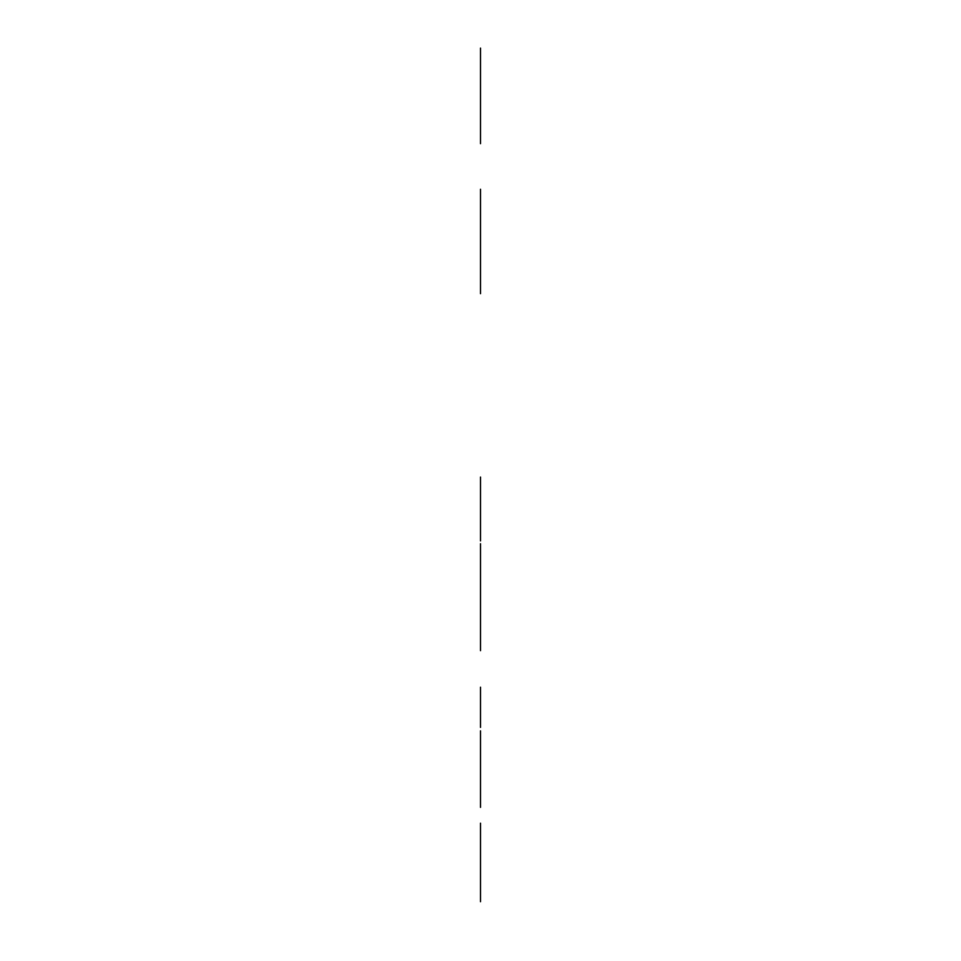 <?xml version="1.0" encoding="UTF-8"?>
<svg xmlns="http://www.w3.org/2000/svg" width="961" height="961" viewBox="0 0 961 961"><rect width="100%" height="100%" fill="white"/><g stroke="black" fill="none" stroke-linecap="round" stroke-linejoin="round"><path stroke-width="0.72" stroke-dasharray="4.8 3.6" d=""/><path stroke-width="1.44" d="M480.5 849.74L480.5 901.706L480.5 849.74M480.5 875.147L480.5 823.181L480.5 875.147M480.5 775.887L480.5 734.072C480.5 729.819 480.5 729.819 480.5 734.072L480.5 807.36L480.5 734.072C480.5 729.819 480.5 729.819 480.5 734.072L480.5 807.36L480.5 734.072C480.5 729.819 480.5 729.819 480.5 734.072L480.5 807.36L480.5 734.072C480.5 729.819 480.5 729.819 480.5 734.072L480.5 775.887M480.5 762.313L480.5 804.129C480.5 808.369 480.5 808.369 480.5 804.129L480.5 730.84L480.5 804.129C480.5 808.369 480.5 808.369 480.5 804.129L480.5 730.84L480.5 804.129C480.5 808.369 480.5 808.369 480.5 804.129L480.5 730.84L480.5 804.129C480.5 808.369 480.5 808.369 480.5 804.129L480.5 762.313M480.5 687.187L480.5 727.405L480.5 687.187M480.5 539.674L480.5 477.064L480.5 539.674M480.5 478.29L480.5 540.899L480.5 478.29M480.5 603.628L480.5 543.698L480.5 603.628M480.5 611.424L480.5 650.657L480.5 611.424M480.5 603.424L480.5 645.888L480.5 603.424M480.5 601.586L480.5 644.05L480.5 601.586M480.5 89.89L480.5 132.354L480.5 89.89M480.5 84.208L480.5 143.669L480.5 84.208M480.5 111.2L480.5 50.501L480.5 111.2M480.5 108.977L480.5 48.098L480.5 108.977M480.5 252.719L480.5 191.527L480.5 252.719M480.5 253.091L480.5 189.269L480.5 253.091M480.5 230.22L480.5 293.682L480.5 230.22M480.5 230.003L480.5 277.08L480.5 230.003M480.5 228.43L480.5 289.705L480.5 228.43"/></g></svg>
